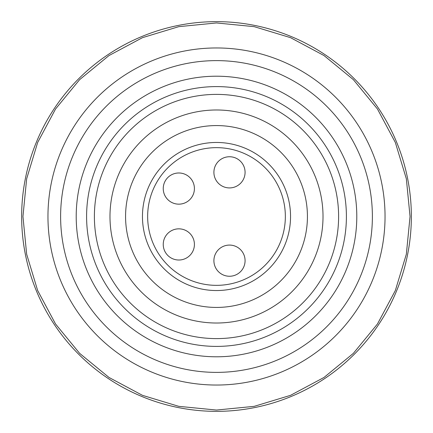 <?xml version="1.0" encoding="UTF-8"?>
<svg xmlns="http://www.w3.org/2000/svg" width="433" height="433" viewBox="0 0 433 433"><rect width="100%" height="100%" fill="white"/><g stroke="black" fill="none" stroke-linecap="round" stroke-linejoin="round"><path stroke-width="0.65" d="M216.5 290.543A74.043 74.043 0 0 0 280.622 179.479A74.043 74.043 0 0 0 152.378 179.479A74.043 74.043 0 0 0 216.5 290.543M216.5 285.347A68.847 68.847 0 0 1 156.876 182.076A68.847 68.847 0 0 1 276.124 182.076A68.847 68.847 0 0 1 216.5 285.347M229.49 245.078A15.588 15.588 0 0 1 242.989 268.46A15.588 15.588 0 0 1 215.991 268.46A15.588 15.588 0 0 1 229.49 245.078M229.49 156.746A15.588 15.588 0 0 1 242.989 180.128A15.588 15.588 0 0 1 215.991 180.128A15.588 15.588 0 0 1 229.49 156.746M178.829 172.984A15.588 15.588 0 0 1 192.328 196.365A15.588 15.588 0 0 1 165.33 196.365A15.588 15.588 0 0 1 178.829 172.984M178.829 228.841A15.588 15.588 0 0 1 192.328 252.222A15.588 15.588 0 0 1 165.33 252.222A15.588 15.588 0 0 1 178.829 228.841M216.5 346.4A129.9 129.9 0 0 0 328.999 151.55A129.9 129.9 0 0 0 104.001 151.55A129.9 129.9 0 0 0 216.5 346.4M216.5 338.606A122.106 122.106 0 0 0 322.249 155.447A122.106 122.106 0 0 0 110.751 155.447A122.106 122.106 0 0 0 216.5 338.606M216.5 323.018A106.518 106.518 0 0 0 308.745 163.241A106.518 106.518 0 0 0 124.255 163.241A106.518 106.518 0 0 0 216.5 323.018M216.5 307.43A90.93 90.93 0 0 0 295.246 171.035A90.93 90.93 0 0 0 137.754 171.035A90.93 90.93 0 0 0 216.5 307.43M216.5 411.35A194.85 194.85 0 0 1 47.754 119.075A194.85 194.85 0 0 1 385.246 119.075A194.85 194.85 0 0 1 216.5 411.35M60.62 216.5A155.88 155.88 0 0 0 216.5 372.38A155.88 155.88 0 0 0 372.38 216.5A155.88 155.88 0 0 0 216.5 60.62A155.88 155.88 0 0 0 60.62 216.5A155.88 155.88 0 0 1 216.5 60.62A155.88 155.88 0 0 1 372.38 216.5M385.04 216.5A168.54 168.54 0 0 0 216.5 47.96A168.54 168.54 0 0 0 47.96 216.5A168.54 168.54 0 0 0 216.5 385.04A168.54 168.54 0 0 0 385.04 216.5M216.5 356.792A140.292 140.292 0 0 0 356.792 216.5A140.292 140.292 0 0 0 216.5 76.208A140.292 140.292 0 0 0 76.208 216.5A140.292 140.292 0 0 0 216.5 356.792M22.949 216.5L26.657 254.214L37.66 290.521L55.548 324.003L79.64 353.36L108.997 377.452L142.479 395.34L178.786 406.343L216.5 410.051L254.214 406.343L290.521 395.34L324.003 377.452L353.36 353.36L377.452 324.003L395.34 290.521L406.343 254.214L410.051 216.5L406.343 178.786L395.34 142.479L377.452 108.997L353.36 79.64L324.003 55.548L290.521 37.66L254.214 26.657L216.5 22.949L178.786 26.657L142.479 37.66L108.997 55.548L79.64 79.64L55.548 108.997L37.66 142.479L26.657 178.786L22.949 216.5"/></g></svg>
